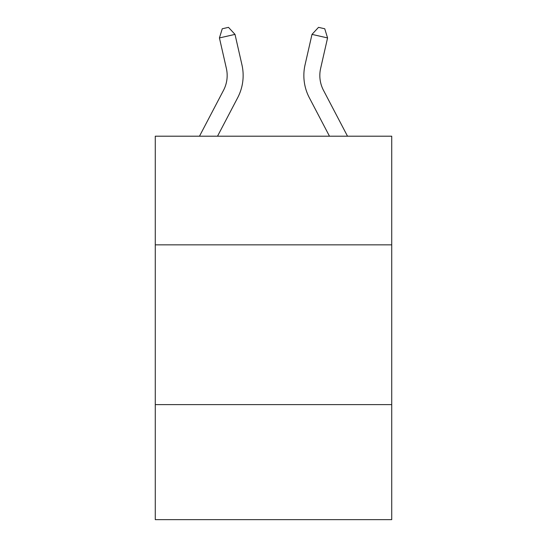 <?xml version="1.0" encoding="UTF-8"?>
<svg xmlns="http://www.w3.org/2000/svg" width="547" height="547" viewBox="0 0 547 547"><rect width="100%" height="100%" fill="white"/><g stroke="black" fill="none" stroke-linecap="round" stroke-linejoin="round"><path stroke-width="0.82" d="M391.727 244.851L391.727 136.203L155.273 136.203L155.273 244.851L391.727 244.851L391.727 519.65L155.273 519.65L155.273 244.851M391.727 404.616L155.273 404.616M241.945 64.847L235.005 34.386L241.945 64.847A47.931 47.931 0 0 1 237.672 97.735L217.521 136.203M347.516 136.203L323.482 90.323A31.952 31.952 0 0 1 320.631 68.396L327.571 37.934L311.995 34.386L305.055 64.847A47.931 47.931 0 0 0 309.328 97.735L329.479 136.203M323.482 90.323A31.952 31.952 0 0 1 320.631 68.396A31.952 31.952 0 0 0 323.482 90.323A31.952 31.952 0 0 1 320.631 68.396A31.952 31.952 0 0 0 323.482 90.323A31.952 31.952 0 0 1 320.631 68.396A31.952 31.952 0 0 0 323.482 90.323A31.952 31.952 0 0 1 320.631 68.396A31.952 31.952 0 0 0 323.482 90.323A31.952 31.952 0 0 1 320.631 68.396A31.952 31.952 0 0 0 323.482 90.323A31.952 31.952 0 0 1 320.631 68.396A31.952 31.952 0 0 0 323.482 90.323A31.952 31.952 0 0 1 320.631 68.396A31.952 31.952 0 0 0 323.482 90.323A31.952 31.952 0 0 1 320.631 68.396A31.952 31.952 0 0 0 323.482 90.323A31.952 31.952 0 0 1 320.631 68.396A31.952 31.952 0 0 0 323.482 90.323A31.952 31.952 0 0 1 320.631 68.396A31.952 31.952 0 0 0 323.482 90.323A31.952 31.952 0 0 1 320.631 68.396A31.952 31.952 0 0 0 323.482 90.323A31.952 31.952 0 0 1 320.631 68.396A31.952 31.952 0 0 0 323.482 90.323A31.952 31.952 0 0 1 320.631 68.396A31.952 31.952 0 0 0 323.482 90.323A31.952 31.952 0 0 1 320.631 68.396A31.952 31.952 0 0 0 323.482 90.323A31.952 31.952 0 0 1 320.631 68.396A31.952 31.952 0 0 0 323.482 90.323A31.952 31.952 0 0 1 320.631 68.396A31.952 31.952 0 0 0 323.482 90.323A31.952 31.952 0 0 1 320.631 68.396A31.952 31.952 0 0 0 323.482 90.323A31.952 31.952 0 0 1 320.631 68.396A31.952 31.952 0 0 0 323.482 90.323A31.952 31.952 0 0 1 320.631 68.396A31.952 31.952 0 0 0 323.482 90.323A31.952 31.952 0 0 1 320.631 68.396A31.952 31.952 0 0 0 323.482 90.323A31.952 31.952 0 0 1 320.631 68.396M327.571 37.934L324.747 28.772L318.518 27.35L311.995 34.386L305.055 64.847M199.484 136.203L223.518 90.323A31.952 31.952 0 0 0 226.369 68.396L219.429 37.934L222.253 28.772L228.482 27.35L235.005 34.386L219.429 37.934M223.518 90.323A31.952 31.952 0 0 0 226.369 68.396A31.952 31.952 0 0 1 223.518 90.323A31.952 31.952 0 0 0 226.369 68.396A31.952 31.952 0 0 1 223.518 90.323A31.952 31.952 0 0 0 226.369 68.396A31.952 31.952 0 0 1 223.518 90.323A31.952 31.952 0 0 0 226.369 68.396A31.952 31.952 0 0 1 223.518 90.323A31.952 31.952 0 0 0 226.369 68.396A31.952 31.952 0 0 1 223.518 90.323A31.952 31.952 0 0 0 226.369 68.396A31.952 31.952 0 0 1 223.518 90.323A31.952 31.952 0 0 0 226.369 68.396A31.952 31.952 0 0 1 223.518 90.323"/></g></svg>
